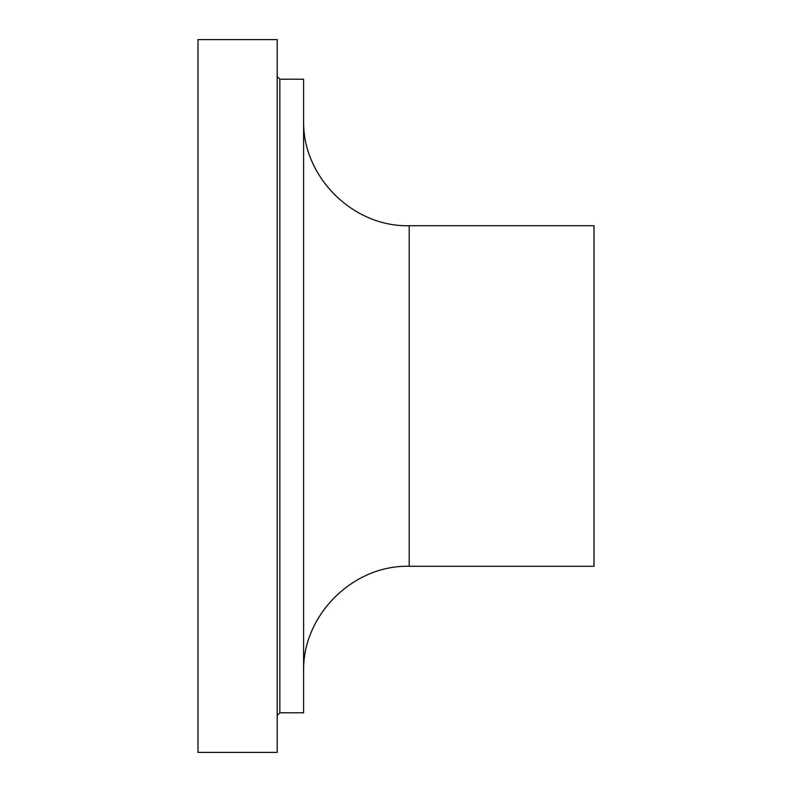 <?xml version="1.0" encoding="UTF-8"?>
<svg xmlns="http://www.w3.org/2000/svg" width="792" height="792" viewBox="0 0 792 792"><rect width="100%" height="100%" fill="white"/><g stroke="black" fill="none" stroke-linecap="round" stroke-linejoin="round"><path stroke-width="1.19" d="M277.2 752.4L277.2 39.6L198 39.6L198 752.4L277.2 752.4M277.2 715.443L279.843 712.8L303.603 712.8L303.603 79.2L279.843 79.2L277.2 76.557M303.603 671.883C302.148 615.453 352.777 564.825 409.197 566.28L594 566.28L594 225.72L409.197 225.72C352.777 227.175 302.148 176.547 303.603 120.117M279.843 712.8L279.843 79.2M409.197 566.28L409.197 225.72"/></g></svg>
